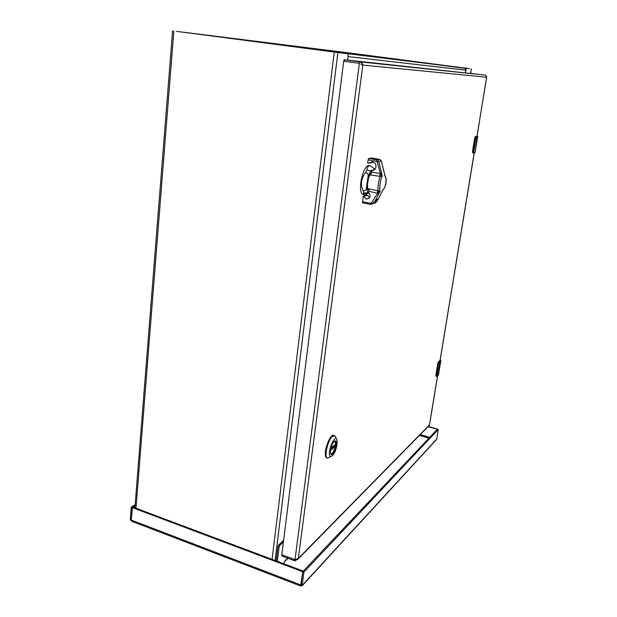 <?xml version="1.0" encoding="UTF-8"?>
<svg xmlns="http://www.w3.org/2000/svg" width="617" height="617" viewBox="0 0 617 617"><rect width="100%" height="100%" fill="white"/><g stroke="black" fill="none" stroke-linecap="round" stroke-linejoin="round"><path stroke-width="0.93" d="M183.681 32.246L346.492 52.622M275.105 560.506L337.877 52.538L347.803 53.756L176.609 31.367M349.114 52.939L465.341 68.456M183.696 32.246L346.469 52.615M337.877 52.538L186.666 32.639M349.129 52.939L465.588 68.194M347.803 53.756L348.204 55.368L347.602 60.104L348.065 56.579L465.951 70.215L464.886 68.109L469.437 68.672M465.897 69.335L465.565 72.69L465.951 70.215M466.097 69.366L466.56 68.325M176.686 31.374L178.02 31.567M336.697 52.383L346.044 53.525M345.967 53.509L464.886 68.109M186.781 32.647L351.227 53.209L469.398 68.664M464.439 68.047L464.94 68.194M283.404 541.973L279.833 545.366L279.061 547.14L277.303 561.331M283.627 563.707L284.722 561.671M276.177 560.915L277.935 546.724L279.061 547.14M283.612 540.307L278.707 544.958L277.935 546.724M334.383 441.163L335.525 441.379L335.879 445.281C334.483 451.505 332.771 454.328 330.735 453.765L330.619 453.58M330.504 450.04C331.707 444.286 333.357 441.248 335.463 440.916C338.764 442.188 332.339 458.878 330.596 453.51L330.504 450.04M337.098 444.525C335.532 452.037 333.35 456.032 330.558 456.511C326.2 454.798 334.753 432.787 336.975 439.906L337.098 444.525M336.712 439.327L335.239 436.188L332.578 436.25C328.321 439.25 324.187 454.845 326.902 457.698L327.534 458.215L330.643 456.541M334.098 435.579C330.373 432.185 322.552 453.557 326.146 457.459L327.28 458.069M334.846 441.032L335.648 444.263L330.835 448.274M334.09 445.559L335.378 446.299C334.175 451.058 332.686 453.611 330.928 453.958M364.13 195.034L362.272 194.062C357.174 188.794 364.123 162.379 369.691 165.788M368.75 192.689L365.472 195.142L363.344 194.27L363.783 193.082L368.843 192.666M363.189 190.923C360.181 184.714 361.014 178.56 365.688 172.459C367.963 173.138 368.665 175.012 367.801 178.097L366.683 186.28C366.699 189.419 365.534 190.969 363.189 190.923L363.783 193.082M374.349 169.891L371.496 170.408C370.593 170.994 369.066 170.832 366.93 169.899C367.531 165.865 369.12 164.824 371.673 166.767L374.951 169.328M371.642 172.182C368.226 174.981 366.151 187.792 368.665 190.429M368.542 190.252L369.113 190.09M369.483 197.895L366.405 199.191L363.174 196.229L367.747 195.334L369.475 197.903C370.416 196.175 370.177 194.625 368.765 193.237L368.943 188.794L378.136 190.838C377.743 186.519 378.414 181.699 380.157 176.369L370.817 175.051L371.843 170.732L373.324 170.462M371.627 172.305L380.28 173.408L379.586 176.308M375.853 199.785L372.93 203.625L375.537 202.916L378.352 199.121L375.853 199.785L380.103 191.116L377.689 193.268L378.136 190.838L380.103 191.116C379.046 189.257 380.396 179.47 382.216 176.053L380.157 176.369L380.442 173.493L382.216 176.053L378.776 161.407L377.188 162.055L380.442 173.493M377.581 190.699L377.511 193.298L369.028 191.324M382.008 191.856L382.633 190.483C384.792 187.491 385.91 184.961 385.98 182.902C386.389 179.848 386.026 177.387 384.9 175.506L384.576 175.575C387.152 177.542 386.049 187.653 382.478 190.537L382.856 190.229M371.843 170.732L375.244 168.958C376.825 165.441 375.876 163.011 372.398 161.677L368.503 163.173L372.514 162.526L373.146 161.878M368.503 163.173L367.67 163.027L368.102 159.88L376.2 161.268L377.188 162.055M384.885 175.483L381.375 160.991L379.617 159.441M378.352 199.121L382.409 190.877M363.174 196.229L362.557 202.846L370.539 204.389M377.689 193.268L371.557 202.839L370.416 203.24L362.434 201.736M363.714 196.329L367.747 195.334M381.422 161.106L384.46 173.655M371.943 158.021L368.796 158.453L368.102 159.88M381.483 161.022L378.776 161.407L376.817 159.818L368.796 158.453M376.2 161.268L376.817 159.818L379.478 159.41L371.827 157.998M371.557 202.839L372.93 203.625L370.678 204.412L370.416 203.24M440.222 359.827L440.6 360.69L438.078 363.745L436.173 375.383L436.882 376.362L438.471 374.997L440.785 360.968L439.42 362.125L436.975 376.37M440.168 360.127L438.386 361.978L437.746 363.629L435.841 375.267L436.635 376.509L438.618 374.673M438.024 363.182L439.026 361.978L437.885 363.729L436.173 375.383M476.987 136.11L477.504 136.372L476.224 136.534L475.051 138.216L472.884 151.427L473.578 152.831L475.082 152.576L477.697 136.658L476.417 136.82L473.424 153.031M476.98 136.18L475.36 136.565L474.835 138.185L476.016 136.55L474.997 137.591M473.578 152.831L473.1 152.97L472.676 151.404L475.051 138.216M472.63 151.998L472.753 152.916L473.308 153.039L475.19 152.484M135.069 505.709L132.485 507.421L131.498 507.051L131.228 507.567L132.208 507.938L131.259 520.077L132.208 507.938L133.295 507.22L302.924 570.964L302.345 571.566L303.849 572.537L302.16 585.772L300.587 585.98L302.685 572.098L301.119 585.078M132.485 507.421L131.259 520.077L132.555 521.589M131.591 520.972L130.28 519.699L131.228 507.567M435.378 440.515L436.743 439.034L438.271 429.447L304.088 571.951L302.924 571.512L437.407 429.193L427.967 426.694M302.345 571.566L132.562 507.706M131.498 507.051L135.154 504.644M132.208 507.938L131.259 520.077L130.28 519.699M428.252 426.409L437.214 429.016M436.743 439.034L302.129 585.464L300.973 585.024L302.685 572.098L300.973 585.024L131.259 520.077M303.849 572.537L304.088 571.951M438.286 429.432L437.407 429.193L438.271 429.447M302.924 571.512L302.685 572.098M486.682 76.948L485.602 75.12L359.58 61.816L359.379 63.327L344.139 61.276L344.332 59.772L359.58 61.816C361.446 62.232 362.526 63.32 362.804 65.094L360.829 63.998M428.73 425.653L429.532 424.843M344.139 61.276L359.379 63.327L295.019 559.681L282.177 554.907L295.019 559.681L282.177 554.907L295.019 559.681L298.358 558.393L298.026 559.102L294.872 560.822L282.038 556.04L281.846 554.39L343.63 61.715L344.139 61.276L359.379 63.327L343.854 61.23L344.047 59.726L485.602 75.12M470.185 73.222L473.308 73.631L470.185 73.222M357.875 61.26L362.14 61.823L357.875 61.26M282.177 554.907L282.038 556.04M295.019 559.681L294.872 560.822M344.078 59.733L343.854 61.23M135.987 508.231L173.847 31.02M272.066 559.364L334.244 52.075M471.249 68.896L470.555 73.222M178.151 31.567L336.774 52.383M284.877 560.861L287.738 558.169M279.833 545.366L278.707 544.958M330.55 449.724L335.139 445.883M335.378 446.299L330.457 450.418M330.851 448.189L335.671 444.178M365.688 172.459L366.93 169.899M368.434 192.766C367.316 191.756 366.729 189.589 366.683 186.28M367.801 178.097C368.781 174.542 370.015 171.981 371.496 170.408M377.033 199.476L375.167 201.875M440.6 360.69L438.286 375.167M440.931 360.69L440.222 359.804M439.196 362.264L439.235 361.847M436.882 376.362L436.165 376.455M435.841 375.267L438.078 363.745M440.16 360.583L438.502 361.878M477.504 136.372L474.913 152.708M474.689 138.154L472.522 151.358L473.185 153.016M472.884 151.427L474.681 138.146M477.026 136.295L486.612 77.21L362.804 65.094L298.358 558.393L429.471 424.897L437.53 375.876M472.529 151.366L472.661 152.684M475.306 136.689L474.697 138.146M420.262 434.545L429.71 437.337M428.908 438.193L419.444 435.386M440.044 360.583L474.18 152.846M134.907 507.822L172.583 30.85M470.624 73.23L471.311 68.903M288.046 558.277L284.823 561.485M330.558 456.511L327.534 458.215M326.902 457.698L326.146 457.459M363.344 194.27L362.272 194.062M367.855 192.866L363.266 193.962M369.105 189.99L368.303 189.835M382.401 190.877L378.36 199.121M375.846 199.785L372.892 203.633L370.501 204.343L362.557 202.846M381.476 161.006L380.327 159.741M438.386 361.978L437.746 363.629M300.587 585.98L131.938 521.35M436.551 439.481L302.16 585.772M131.274 520.139L130.881 519.93M132.994 507.305L132.408 507.691M476.956 136.303L486.682 77.117M440.098 360.575L474.242 152.831M429.532 424.874L437.592 375.822M298.026 559.102L429.44 425.198M281.946 554.729L281.815 555.77"/></g></svg>
